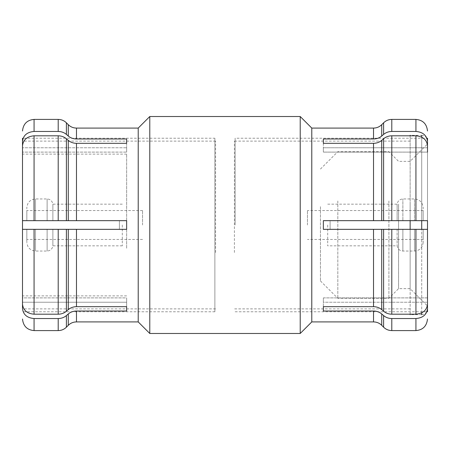 <?xml version="1.0" encoding="UTF-8"?>
<svg xmlns="http://www.w3.org/2000/svg" width="450" height="450" viewBox="0 0 450 450"><rect width="100%" height="100%" fill="white"/><g stroke="black" fill="none" stroke-linecap="round" stroke-linejoin="round"><path stroke-width="0.34" stroke-dasharray="2.25 1.69" d="M138.212 128.087L138.212 321.913M66.392 138.741C64.108 136.828 61.38 135.849 58.208 135.804L34.071 135.804L34.071 220.663L66.392 220.663L66.392 138.741L68.288 140.389L68.288 220.663L126.641 220.663L22.5 220.663L126.641 220.663L126.641 229.337L126.641 220.663L126.641 229.337L22.5 229.337L22.5 304.166C23.181 310.247 27.039 313.588 34.071 314.196L58.208 314.196C61.38 314.151 64.108 313.172 66.392 311.259L68.288 309.611C70.571 307.699 73.294 306.714 76.472 306.675L126.641 306.675L126.641 311.012L76.472 311.012C73.294 311.057 70.571 312.036 68.288 313.948L66.392 315.596C64.108 317.514 61.38 318.493 58.208 318.538L34.071 318.538C27.039 317.931 23.181 314.584 22.5 308.503L22.5 302.237L126.641 302.237L22.5 302.237L22.5 308.503L22.5 302.237M214.875 138.212L214.875 225L214.875 138.212L22.5 138.212L22.5 147.763L22.5 138.212L22.5 147.763L126.641 147.763L126.641 152.106L22.5 152.106L126.641 152.106L126.641 147.763L22.5 147.763L22.5 141.109L22.5 308.891L22.5 229.337L126.641 229.337L68.288 229.337L68.288 309.611M34.071 135.804C27.039 136.412 23.181 139.753 22.5 145.834L22.5 220.663M149.788 116.516L149.788 333.484M300.212 116.516L300.212 333.484M311.788 128.087L311.788 321.913M383.608 311.259C385.892 313.172 388.62 314.151 391.793 314.196L415.929 314.196C422.961 313.588 426.819 310.247 427.5 304.166L427.5 229.337L383.608 229.337L383.608 311.259L381.713 309.611L381.713 229.337L323.359 229.337L323.359 220.663L427.5 220.663L323.359 220.663L323.359 229.337L427.5 229.337L323.359 229.337L323.359 220.663L381.713 220.663L381.713 140.389L383.608 138.741L383.608 220.663M383.608 327.201L383.608 315.596L381.713 313.948C379.429 312.036 376.706 311.057 373.528 311.012L323.359 311.012L323.359 306.675L373.528 306.675C376.706 306.714 379.429 307.699 381.713 309.611M427.5 152.106L427.5 145.834L427.5 152.106L323.359 152.106L323.359 147.763L427.5 147.763L427.5 138.212L427.5 147.763L323.359 147.763L323.359 152.106L427.5 152.106L427.5 220.663L427.5 145.834C426.819 139.753 422.961 136.412 415.929 135.804L391.793 135.804C388.62 135.849 385.892 136.828 383.608 138.741M235.125 225L235.125 138.212L235.125 225M381.713 140.389C379.429 142.301 376.706 143.286 373.528 143.325L323.359 143.325L323.359 152.106L323.359 138.988L373.528 138.988C376.706 138.943 379.429 137.964 381.713 136.052L383.608 134.404C385.892 132.486 388.62 131.507 391.793 131.462L391.793 119.413M323.359 143.325L323.359 138.988M391.793 135.804L391.793 220.663L427.5 220.663L427.5 144L427.5 306L427.5 229.337L427.5 297.894L323.359 297.894L323.359 311.012M427.5 304.166L427.5 297.894L427.5 304.166M421.712 314.679L410.141 314.679L410.141 135.321L421.712 135.321L421.712 314.679C425.194 314.37 427.123 312.441 427.5 308.891L427.5 302.237L427.5 311.788L427.5 302.237L323.359 302.237L323.359 297.894L323.359 302.237L427.5 302.237L427.5 308.503C426.819 314.584 422.961 317.931 415.929 318.538L391.793 318.538L391.793 330.587M235.125 311.788L427.5 311.788L427.5 308.503M323.359 306.675L323.359 297.894L427.5 297.894L427.5 229.337L427.5 297.894M415.929 119.413L415.929 131.462C422.961 132.069 426.819 135.416 427.5 141.497L427.5 138.212L235.125 138.212M427.5 141.497L427.5 147.763M22.5 141.497C23.181 135.416 27.039 132.069 34.071 131.462L34.071 119.413M58.208 119.413L58.208 131.462C61.38 131.507 64.108 132.486 66.392 134.404L68.288 136.052C70.571 137.964 73.294 138.943 76.472 138.988L126.641 138.988L126.641 147.763L126.641 138.988M126.641 143.325L126.641 152.106L126.641 143.325L76.472 143.325C73.294 143.286 70.571 142.301 68.288 140.389M22.5 229.337L22.5 304.166L22.5 297.894L126.641 297.894L126.641 311.012M126.641 306.675L126.641 297.894L126.641 306.675L126.641 297.894L22.5 297.894M58.208 314.196L58.208 229.337L34.071 229.337L34.071 314.196M214.875 225L214.875 311.788L214.875 225M337.821 200.97L337.821 298.316L337.821 200.97M320.462 206.657L320.462 280.957L320.462 206.657M388.901 200.97L388.901 298.316L388.901 200.97M398.571 204.143L398.571 288.641L398.571 204.143M410.141 204.143L410.141 288.641L410.141 204.143M427.5 308.891L427.5 220.663M410.141 314.196L410.141 229.337M410.141 220.663L410.141 135.804M410.141 252.495L410.141 141.109L410.141 252.495M234.411 252.495L234.411 141.109L234.411 252.495M215.589 252.495L215.589 141.109L215.589 252.495M22.5 201.769L22.5 295.875L22.5 201.769M126.641 248.231L126.641 154.125L126.641 248.231M330.092 220.663L423.163 220.663L423.163 210.538L423.163 220.663L330.092 220.663L330.092 229.337L330.092 220.663L402.879 220.663L397.125 220.663L397.125 204.171L397.125 220.663L330.092 220.663M307.446 225L307.446 210.538L307.446 225M327.696 225L327.696 245.829L327.696 225M397.125 229.337L330.092 229.337L397.125 229.337L397.125 245.829L397.125 229.337L423.163 229.337L423.163 242.359L423.163 229.337L423.163 239.462L423.163 229.337L330.092 229.337L397.125 229.337M402.879 220.663L414.484 220.663L402.879 220.663L402.879 198.962L402.879 220.663M414.484 220.663L423.163 220.663L414.484 220.663L414.484 198.962L414.484 220.663M423.163 220.663L423.163 207.641L423.163 220.663M330.092 225L330.092 229.337L330.092 225M119.413 225L119.413 220.663L26.837 220.663L26.837 210.538L26.837 220.663L119.413 220.663L119.413 229.337L119.413 220.663L26.837 220.663L52.875 220.663L52.875 204.171L52.875 220.663L119.413 220.663L119.413 229.337L26.837 229.337L52.875 229.337L52.875 245.829L52.875 229.337L26.837 229.337L26.837 242.359L26.837 229.337L26.837 239.462L26.837 229.337L119.413 229.337L119.413 225M142.554 225L142.554 210.538L142.554 225M122.304 225L122.304 245.829L122.304 225M26.837 220.663L26.837 207.641L26.837 220.663M76.472 321.913L76.472 311.012M76.472 306.675L76.472 229.337M373.528 229.337L373.528 306.675M373.528 311.012L373.528 321.913M415.929 135.804L415.929 220.663M373.528 143.325L373.528 220.663M391.793 314.196L391.793 229.337M415.929 229.337L415.929 314.196M415.929 318.538L415.929 330.587M381.713 325.299L381.713 313.948M373.528 128.087L373.528 138.988M381.713 136.052L381.713 124.701M383.608 122.799L383.608 134.404M66.392 134.404L66.392 122.799M68.288 124.701L68.288 136.052M76.472 138.988L76.472 128.087M66.392 327.201L66.392 315.596M68.288 313.948L68.288 325.299M58.208 318.538L58.208 330.587M34.071 330.587L34.071 318.538M66.392 311.259L66.392 229.337M58.208 135.804L58.208 220.663M76.472 220.663L76.472 143.325M421.712 312.851L421.712 229.337M421.712 220.663L421.712 137.154M402.879 229.337L402.879 251.038L402.879 229.337M414.484 229.337L414.484 251.038L414.484 229.337M35.516 220.663L35.516 198.962L35.516 220.663M47.121 220.663L47.121 198.962L47.121 220.663M47.121 229.337L47.121 251.038L47.121 229.337M35.516 229.337L35.516 251.038L35.516 229.337M214.875 311.788L22.5 311.788M320.462 169.042L337.821 151.684L388.901 151.684L398.571 161.359L410.141 161.359L427.5 144M410.141 308.891L234.411 308.891M410.141 141.109L234.411 141.109M421.712 135.321C425.194 135.63 427.123 137.559 427.5 141.109M320.462 280.957L337.821 298.316L388.901 298.316L398.571 288.641L410.141 288.641L427.5 306M215.589 308.891L22.5 308.891M126.641 154.125L22.5 154.125M126.641 295.875L22.5 295.875M215.589 141.109L22.5 141.109M423.163 210.538L307.446 210.538M423.163 242.359C422.601 247.674 419.704 250.571 414.484 251.038L402.879 251.038C399.668 250.796 397.749 249.064 397.125 245.829L327.696 245.829M327.696 204.171L397.125 204.171C397.682 200.998 399.6 199.26 402.879 198.962L414.484 198.962C419.704 199.429 422.601 202.326 423.163 207.641M423.163 239.462L307.446 239.462M142.554 210.538L26.837 210.538M122.304 245.829L52.875 245.829C52.318 249.002 50.4 250.74 47.121 251.038L35.516 251.038C30.296 250.571 27.399 247.674 26.837 242.359M122.304 204.171L52.875 204.171C52.251 200.936 50.333 199.204 47.121 198.962L35.516 198.962C30.296 199.429 27.399 202.326 26.837 207.641M142.554 239.462L26.837 239.462"/><path stroke-width="0.67" d="M138.212 321.913L138.212 128.087L149.788 116.516L149.788 333.484L138.212 321.913L76.472 321.913L76.472 311.012L126.641 311.012L126.641 306.675L76.472 306.675C73.294 306.714 70.571 307.699 68.288 309.611L66.392 311.259C64.108 313.172 61.38 314.151 58.208 314.196L34.071 314.196C27.039 313.588 23.181 310.247 22.5 304.166L22.5 229.337L68.288 229.337L58.208 229.337L58.208 314.196M68.288 309.611L68.288 229.337L126.641 229.337L126.641 220.663L66.392 220.663L68.288 220.663L68.288 140.389L66.392 138.741L66.392 220.663L22.5 220.663L22.5 138.212M22.5 297.894L22.5 220.663L34.071 220.663L34.071 135.804L58.208 135.804C61.38 135.849 64.108 136.828 66.392 138.741M383.608 311.259L383.608 229.337L381.713 229.337L427.5 229.337L427.5 304.166C426.819 310.247 422.961 313.588 415.929 314.196L391.793 314.196C388.62 314.151 385.892 313.172 383.608 311.259L381.713 309.611C379.429 307.699 376.706 306.714 373.528 306.675L323.359 306.675L323.359 311.012L373.528 311.012L373.528 321.913L311.788 321.913L300.212 333.484L300.212 116.516L149.788 116.516M311.788 321.913L311.788 128.087L300.212 116.516M383.608 220.663L383.608 138.741L381.713 140.389L381.713 220.663L391.793 220.663L323.359 220.663L323.359 229.337L381.713 229.337L381.713 309.611M383.608 138.741C385.892 136.828 388.62 135.849 391.793 135.804L415.929 135.804C422.961 136.412 426.819 139.753 427.5 145.834L427.5 152.106M381.713 313.948L381.713 325.299L383.608 327.201L383.608 315.596C385.892 317.514 388.62 318.493 391.793 318.538C388.62 318.493 385.892 317.514 383.608 315.596L381.713 313.948C379.429 312.036 376.706 311.057 373.528 311.012M383.608 327.201C385.892 329.411 388.614 330.542 391.793 330.587L391.793 318.538L415.929 318.538C422.961 317.931 426.819 314.584 427.5 308.503L427.5 311.788M427.5 308.503L427.5 297.894M323.359 311.012L323.359 306.675M427.5 220.663L427.5 229.337L427.5 220.663L391.793 220.663L391.793 135.804M381.713 140.389C379.429 142.301 376.706 143.286 373.528 143.325L323.359 143.325L323.359 138.988L323.359 143.325M427.5 147.763L427.5 141.497C426.819 135.416 422.961 132.069 415.929 131.462L391.793 131.462C388.62 131.507 385.892 132.486 383.608 134.404L381.713 136.052C379.429 137.964 376.706 138.943 373.528 138.988L323.359 138.988M391.793 131.462L415.929 131.462L415.929 119.413L391.793 119.413L391.793 131.462M427.5 138.212L427.5 141.497M126.641 138.988L126.641 143.325L126.641 138.988L76.472 138.988C73.294 138.943 70.571 137.964 68.288 136.052L66.392 134.404C64.108 132.486 61.38 131.507 58.208 131.462L58.208 119.413L34.071 119.413L34.071 131.462L58.208 131.462L34.071 131.462C27.039 132.069 23.181 135.416 22.5 141.497M22.5 220.663L22.5 145.834C23.181 139.753 27.039 136.412 34.071 135.804M126.641 143.325L76.472 143.325C73.294 143.286 70.571 142.301 68.288 140.389M34.071 314.196L34.071 229.337L22.5 229.337M126.641 311.012L126.641 306.675M22.5 302.237L22.5 308.503C23.181 314.584 27.039 317.931 34.071 318.538L58.208 318.538C61.38 318.493 64.108 317.514 66.392 315.596L68.288 313.948C70.571 312.036 73.294 311.057 76.472 311.012M410.141 314.679L410.141 314.196M410.141 229.337L410.141 220.663M410.141 135.804L410.141 135.321M76.472 229.337L76.472 306.675M373.528 306.675L373.528 229.337M391.793 330.587L415.929 330.587L415.929 318.538M391.793 229.337L391.793 314.196M415.929 314.196L415.929 229.337M415.929 220.663L415.929 135.804M373.528 220.663L373.528 143.325M373.528 138.988L373.528 128.087C376.706 128.042 379.434 126.911 381.713 124.701L381.713 136.052M383.608 134.404L383.608 122.799C385.892 120.589 388.614 119.458 391.793 119.413M58.208 119.413C61.386 119.458 64.108 120.589 66.392 122.799L66.392 134.404M68.288 136.052L68.288 124.701L66.392 122.799M68.288 124.701C70.566 126.911 73.294 128.042 76.472 128.087L76.472 138.988M58.208 220.663L58.208 135.804M76.472 143.325L76.472 220.663M66.392 229.337L66.392 311.259M66.392 315.596L66.392 327.201L68.288 325.299L68.288 313.948M66.392 327.201C64.108 329.411 61.386 330.542 58.208 330.587L58.208 318.538M34.071 318.538L34.071 330.587C27.107 329.968 23.248 326.109 22.5 319.016M421.712 314.679L421.712 312.851M421.712 229.337L421.712 220.663M421.712 137.154L421.712 135.321M300.212 333.484L149.788 333.484M415.929 330.587C422.893 329.968 426.752 326.109 427.5 319.016M373.528 321.913C376.706 321.958 379.434 323.089 381.713 325.299M381.713 124.701L383.608 122.799M415.929 119.413C422.893 120.032 426.752 123.891 427.5 130.984M373.528 128.087L311.788 128.087M34.071 119.413C27.107 120.032 23.248 123.891 22.5 130.984M58.208 330.587L34.071 330.587M68.288 325.299C70.566 323.089 73.294 321.958 76.472 321.913M138.212 128.087L76.472 128.087"/></g></svg>
